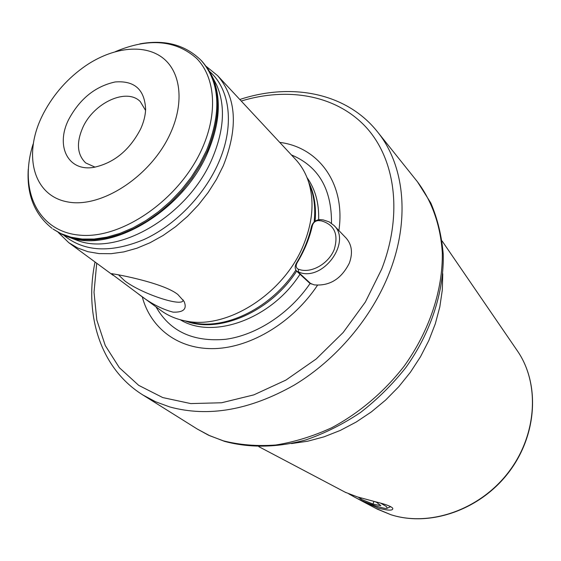 <?xml version="1.0" encoding="UTF-8"?>
<svg xmlns="http://www.w3.org/2000/svg" width="561" height="561" viewBox="0 0 561 561"><rect width="100%" height="100%" fill="white"/><g stroke="black" fill="none" stroke-linecap="round" stroke-linejoin="round"><path stroke-width="0.84" d="M345.324 492.285L357.329 496.878L375.674 501.843C385.351 504.164 391.038 506.288 392.742 508.224C393.338 510.769 388.612 510.748 378.57 508.168L361.824 500.987L355.541 497.607M353.584 496.52L348.732 493.855M118.413 274.771L124.626 280.773C141.674 293.915 183.749 307.807 183.174 299.918M122.557 282.106L111.492 273.838C108.112 272.59 162.711 282.085 177.858 294.518L184.064 301.404C187.283 308.908 183.622 312.491 173.069 312.147C161.266 309.041 149.324 302.681 137.242 293.066L122.557 282.106M42.124 116.085C22.966 154.99 33.19 195.656 67.46 201.883C101.422 208.755 151.617 175.838 170.635 132.845C184.8 101.457 180.523 70.707 161.82 57.194C143.09 43.646 112.459 47.629 85.84 65.651C67.951 78.007 53.905 93.778 43.695 112.964L42.124 116.085M140.65 128.932C143.721 122.172 145.383 115.629 145.629 109.311C144.689 89.543 134.514 80.426 115.124 81.969C95.258 86.331 79.774 98.855 68.659 119.542C55.294 145.888 67.951 171.925 93.939 167.332C114.044 162.978 129.612 150.173 140.65 128.932M145.572 110.44L140.292 101.611C126.716 87.474 93.708 102.782 82.797 127.557C76.177 142.81 77.138 154.598 85.686 162.921L95.054 167.15M137.242 293.066L160.923 310.485C168.16 315.794 176.554 319.321 186.119 321.067C227.331 329.875 284.848 293.115 303.901 243.965C312.624 221.932 314.307 201.672 308.957 183.174C306.124 173.882 301.65 165.944 295.542 159.373L217.563 75.609L206.287 66.443M58.337 232.513L68.744 242.661L77.727 248.004L87.916 251.693L99.136 253.607L111.197 253.684L123.869 251.889L136.912 248.221L150.06 242.731L163.055 235.508L175.614 226.679L187.479 216.427L198.398 204.954L208.138 192.507L216.497 179.338L223.306 165.733C238.383 127.585 236.469 97.544 217.563 75.609M142.235 296.734C150.551 328.437 178.707 349.917 215.214 348.584C251.665 347.231 293.228 321.944 317.477 285.276M338.886 230.557C345.8 183.826 318.732 147.22 279.736 142.389M380.681 503.161L386.361 506.527L387.3 508.161C385.68 510.3 357.175 499.872 351.256 495.012L350.856 494.683M358.36 497.193L360.877 499.122L372.953 504.044L380.863 505.692L376.613 502.354L374.825 501.625M361.277 498.049L360.877 499.122M373.942 501.401L372.953 504.044M301.208 270.037C313.276 272.548 328.949 262.857 334.237 249.47C338.732 234.21 334.426 224.666 321.313 220.859L318.346 220.571C315.366 220.824 313.382 222.458 312.4 225.473C309.546 238.257 304.427 250.746 297.028 262.927C295.549 265.907 296.012 268.025 298.41 269.273L301.208 270.037M323.136 219.898L329.09 221.84L333.963 225.445C351.186 240.985 325.191 279.245 301.425 273.06L296.769 271.244C294.784 269.084 294.672 266.391 296.432 263.165C303.655 251.265 308.662 239.07 311.446 226.574C312.856 222.282 315.682 219.954 319.931 219.596L323.136 219.898M296.769 271.244L309.532 283.039L314.139 284.862C329.595 286.236 341.326 278.985 349.342 263.109C352.995 252.976 351.901 244.617 346.067 238.011L333.963 225.445M72.551 238.6L77.916 240.648C119.191 256.321 188.924 214.898 212.437 158.048C224.183 129.9 225.578 105.538 216.616 84.956L213.965 79.858M33.148 143.974C18.457 189.667 37.58 231.981 80.328 235.206C122.817 239.021 180.362 198.657 202.437 147.866C218.124 112.305 215.101 77.173 196.68 58.449C175.789 39.95 148.707 37.671 115.433 51.612M95.033 262.008C84.031 315.191 100.524 368.633 142.838 394.951L155.706 401.802L169.773 406.949C208.39 417.447 249.89 410.154 294.28 385.063C336.242 359.825 371.831 317.736 389.383 272.765C410.519 219.021 404.292 164.625 377.364 131.681L417.489 181.834C431.921 201.083 440.609 225.403 442.306 252.878C442.881 290.1 429.431 330.948 404.201 366.095C384.278 391.788 359.264 413.022 331.768 427.713C313.136 436.262 294.455 442.033 275.731 445.013C257.31 446.367 239.884 444.985 223.453 440.862L209.814 435.757L197.276 429.039L208.397 435.14L224.484 441.353C249.547 448.134 277.555 447.72 305.983 439.859C324.882 433.302 343.08 424.165 360.59 412.433C377.385 399.376 392.462 384.432 405.813 367.602C430.736 332.764 444.017 292.092 443.26 254.498C441.738 236.034 437.594 218.874 430.82 203.012L417.489 181.834M96.723 263.249L94.017 292.267L96.822 320.058L105.279 345.555L119.332 367.672L138.679 385.344L162.774 397.581L190.782 403.583L221.588 402.763L253.81 394.881L285.9 380.092L316.215 358.97L343.171 332.498L365.358 302.035L381.669 269.161C403.156 213.846 395.225 158.595 365.653 126.786C335.85 95.019 287.835 86.822 241.23 101.036M331.502 223.313C331.768 189.008 318.396 166.21 291.39 154.913M318.655 219.688C319.132 203.061 315.233 189.008 306.972 177.521M180.27 319.756C213.005 339.945 271.496 319.02 300.002 274.231M185.039 320.871C218.594 334.195 270.395 312.056 296.636 271.117M315.093 221.216C316.397 206.49 314.244 193.461 308.634 182.129M314.125 222.016C315.401 210.754 314.609 200.333 311.748 190.747L309.034 183.391M186.336 321.123L193.959 322.975C227.24 329.644 272.106 307.007 295.864 270.1M63.758 235.248C83.933 251.826 110.629 253.277 143.84 239.603C175.004 225.431 204.218 195.459 218.474 162.914C234.814 126.141 230.34 89.423 209.618 71.513M64.571 235.599L69.333 237.373C111.632 253.46 183.573 210.62 207.928 151.989C220.08 122.971 221.56 97.909 212.374 76.801L210.059 72.278M72.657 238.642L61.878 234.379L52.937 228.993L61.822 234.281L71.92 237.899L83.063 239.75L95.061 239.757L107.684 237.892L120.692 234.154L133.827 228.593L146.814 221.307L159.387 212.423L171.273 202.114L182.234 190.6L192.016 178.118L200.438 164.927L207.318 151.309C222.612 113.126 220.894 83.182 202.163 61.479L201.371 60.623C185.565 44.887 165.053 39.305 139.829 43.877M52.937 228.993L60.89 233.586L70.988 237.205L82.137 239.049L94.136 239.056L106.765 237.184L119.788 233.439L132.929 227.871L145.923 220.578L158.511 211.679L170.411 201.364L181.378 189.835L191.175 177.339L199.604 164.135L206.49 150.509C221.805 112.291 220.101 82.334 201.371 60.623M442.762 273.733L442.299 290.121L439.817 306.888L435.315 323.767L428.849 340.471L420.505 356.733L410.4 372.259L398.703 386.788L385.617 400.077L371.354 411.9L356.165 422.061L340.31 430.413L324.069 436.823L307.694 441.219L291.468 443.569M516.779 349.98L517.796 351.466C540.089 384.285 536.975 435.518 508.091 472.755C479.332 510.075 429.445 527.095 390.87 514.71L375.723 508.315M156.021 306.874C169.885 331.369 193.082 342.175 225.592 339.3C256.447 335.169 289.623 313.515 310.086 283.48M319.931 219.596L318.346 220.571M311.145 284.02L298.396 272.225L298.41 269.273M297.028 262.927L296.432 263.165M311.446 226.574L312.4 225.473M202.163 61.479L208.545 69.746L214.014 79.957M112.151 273.607L111.492 273.838M113.217 275.381L68.744 242.661M51.998 228.306C34.544 214.414 26.64 194.681 28.274 169.106M142.838 394.951L197.276 429.039M361.824 500.987L377.322 509.157L390.975 514.753C429.761 527.2 479.606 510.18 508.287 472.93C537.101 435.771 540.222 384.509 517.796 351.466L442.089 240.957M345.983 492.635L258.838 446.668M377.364 131.681C346.347 92.677 291.362 82.446 239.799 99.5M387.3 508.161L390.715 506.653"/></g></svg>
